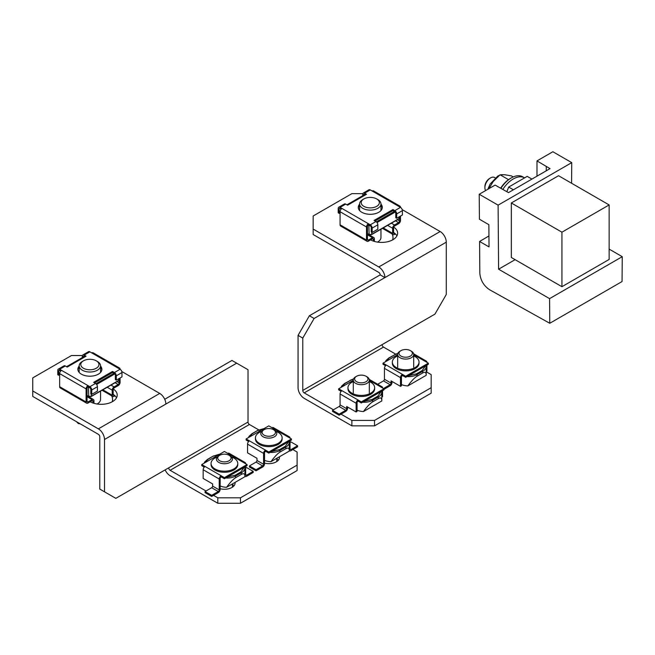 <?xml version="1.0" encoding="UTF-8"?>
<svg xmlns="http://www.w3.org/2000/svg" width="655" height="655" viewBox="0 0 655 655"><rect width="100%" height="100%" fill="white"/><g stroke="black" fill="none" stroke-linecap="round" stroke-linejoin="round"><path stroke-width="0.98" d="M622.062 281.544L549.766 323.283L489.514 289.698C483.734 285.76 480.5 280.291 479.828 273.299L479.583 241.466L489.031 246.91L488.859 224.673L479.419 219.22L479.231 194.257L498.111 205.154L498.594 269.197L549.578 298.631L622.25 256.678L622.062 281.544M549.766 323.283L549.578 298.631M479.231 194.257L495.115 185.078L508.493 192.619L550.036 168.63L536.985 160.909L552.869 151.739L571.75 162.636L571.594 183.261M609.142 249.105L622.25 256.678M571.75 162.636L498.111 205.154M511.326 202.976L511.326 257.481L561.933 286.702L609.142 259.445L609.142 204.933L558.535 175.72L511.326 202.976L561.933 232.189L561.933 286.702M515.108 259.667L498.594 269.197M488.941 235.964L479.583 241.466M536.985 160.909L536.985 176.17M546.262 170.816L546.262 166.452M609.142 204.933L561.933 232.189M513.389 189.794L508.673 187.068L506.88 191.686M531.925 179.093L527.201 176.367L508.673 187.068M495.229 177.89L494.566 177.505A8.007 4.626 120 0 0 490.554 177.898A8.007 4.626 120 0 0 484.888 187.715A8.007 4.626 120 0 0 485.65 190.548M490.554 177.898L489.613 178.447A6.673 3.856 120 0 0 484.888 186.626L484.888 187.715M502.835 189.385A22.696 13.108 -60 0 1 524.565 177.865A22.696 13.108 -60 0 1 524.581 177.882L522.674 176.776A22.696 13.108 120 0 0 511.326 177.898A22.696 13.108 120 0 0 500.928 188.321M511.326 177.898L510.384 178.447A21.361 12.33 120 0 0 500.649 188.165M488.753 188.91L493.24 181.476L500.092 174.787L508.526 179.65M500.092 174.787L504.874 174.762L511.383 175.884L513.209 176.94M341.018 414.14L351.874 420.412L351.874 425.856L304.19 398.33A8.679 5.011 60 0 1 298.058 387.703L298.058 335.376L309.381 315.751L380.195 274.871L384.919 277.597L314.105 318.477L302.774 338.095L302.774 390.429L434.953 314.113L446.284 294.488L446.284 242.162A8.679 5.011 -120 0 0 440.152 231.534L402.211 209.633M382.086 344.636A2.006 1.154 -120 0 0 383.502 347.093L304.19 392.877A2.006 1.154 60 0 1 302.774 390.429M304.19 392.877L333.46 409.776M298.058 335.376L302.774 338.095M309.381 315.751L314.105 318.477M380.195 274.871A2.006 1.154 -120 0 0 378.778 272.415L313.164 234.531L313.164 229.078L378.778 266.962A8.679 5.011 60 0 1 384.919 277.597L446.284 242.162M431.178 387.703L374.529 420.412L374.529 425.856L431.178 393.156L431.178 374.619L426.2 371.745M395.645 354.109L383.502 347.093M374.529 420.412L351.874 420.412M374.529 425.856L351.874 425.856M362.829 193.651L351.874 193.651L313.164 215.994L313.164 229.078M393.696 227.097A16.023 9.252 180 0 1 397.634 233.172A16.023 9.252 180 0 1 387.948 241.662A16.023 9.252 180 0 1 370.599 239.886M393.573 232.46A16.023 9.252 180 0 1 396.922 235.89M366.03 376.257A6.673 3.856 180 0 1 366.03 381.709A6.673 3.856 180 0 1 356.59 381.709A6.673 3.856 180 0 1 356.59 376.257A6.673 3.856 180 0 1 356.762 376.158A6.673 3.856 180 0 1 366.03 376.257L366.98 376.797A8.007 4.626 180 0 1 369.322 380.072A8.007 4.626 180 0 1 366.775 383.453A8.007 4.626 180 0 1 358.121 384.313A8.007 4.626 180 0 1 353.299 380.072A8.007 4.626 180 0 1 355.649 376.797A8.007 4.626 180 0 1 355.853 376.69M410.407 350.638A6.673 3.856 180 0 1 410.407 356.091A6.673 3.856 180 0 1 400.966 356.091A6.673 3.856 180 0 1 400.966 350.638A6.673 3.856 180 0 1 401.13 350.54A6.673 3.856 180 0 1 410.407 350.638L411.348 351.178A8.007 4.626 180 0 1 413.698 354.453A8.007 4.626 180 0 1 411.152 357.835A8.007 4.626 180 0 1 402.489 358.694A8.007 4.626 180 0 1 397.675 354.453A8.007 4.626 180 0 1 400.025 351.178A8.007 4.626 180 0 1 400.221 351.072M339.126 415.229L332.519 411.414L332.519 410.325L339.126 406.509A1.335 0.77 120 0 0 340.068 404.872L340.068 393.974L356.123 403.234L356.123 411.962L346.675 406.509L346.675 408.687A1.335 0.77 -60 0 1 345.734 410.325L339.126 414.14L339.126 415.229L345.734 411.414A2.669 1.539 120 0 0 347.625 408.147L347.625 407.05M339.126 414.14L332.519 410.325M382.553 390.699L382.553 396.701L381.824 397.118M369.322 380.334L380.67 386.884A2.669 1.539 -60 0 1 382.004 386.753A2.669 1.539 -60 0 1 382.553 387.973M356.123 403.234A2.669 1.539 -60 0 1 358.007 399.968L358.007 401.056A1.335 0.77 120 0 0 357.065 402.694L357.065 411.414L356.123 411.962M340.068 393.974A2.669 1.539 -60 0 1 341.959 390.699L338.651 388.792L338.651 389.881L341.181 391.346M380.67 386.884L383.969 388.792L383.969 389.881L361.314 402.964L358.007 401.056M383.969 388.792L361.314 401.875L361.314 402.964M361.314 401.875L341.959 390.699M338.651 388.792L353.299 380.334M347.961 387.703L347.961 388.792A13.354 7.713 -0 0 0 351.874 394.244A13.354 7.713 -0 0 0 366.423 395.915A13.354 7.713 -0 0 0 374.668 388.792L374.668 387.703A13.354 7.713 180 0 1 366.423 394.826A13.354 7.713 180 0 1 351.874 393.156A13.354 7.713 180 0 1 347.961 387.703A13.354 7.713 180 0 1 353.299 381.537M369.322 381.537A13.354 7.713 180 0 1 374.668 387.703M378.303 398.608L372.646 401.875L372.646 400.238L378.303 396.971L378.303 398.608C380.768 397.257 381.939 398.035 381.808 400.942L381.824 392.067A12.019 6.935 180 0 1 378.303 396.971L377.837 396.152L372.171 399.419L372.646 400.238A12.019 6.935 180 0 1 362.608 402.211M381.808 400.942L363.476 411.528C367.029 406.649 370.083 403.431 372.646 401.875M363.476 411.528A12.019 6.935 180 0 1 357.065 410.202M376.699 198.94L377.837 199.587A10.685 6.165 180 0 1 380.964 203.951A10.685 6.165 180 0 1 370.28 210.116A10.685 6.165 180 0 1 359.603 203.951A10.685 6.165 180 0 1 362.731 199.587L363.861 198.94A9.08 5.24 180 0 1 365.981 198.023A9.08 5.24 180 0 1 376.699 198.94A9.08 5.24 180 0 1 376.699 206.35A9.08 5.24 180 0 1 363.861 206.35A9.08 5.24 180 0 1 363.861 198.94M377.452 242.104A10.685 6.165 -0 0 0 380.964 237.528L380.964 229.225M392.607 239.894A22.696 13.108 -0 0 0 392.984 237.528A22.696 13.108 -0 0 0 392.124 233.966M355.894 259.2L352.627 257.317M340.068 207.365A2.669 1.539 -120 0 0 338.733 207.234L344.399 203.967A2.669 1.539 60 0 1 345.734 204.098L340.068 207.365L341.959 208.454A2.669 1.539 120 0 0 340.068 211.729L340.068 224.812L366.505 240.074A2.669 1.539 120 0 0 367.062 241.294A2.669 1.539 120 0 0 368.397 241.163L372.482 238.797A1.335 0.77 -60 0 1 373.154 238.731A1.335 0.77 -60 0 1 373.432 239.345L373.432 241.122M367.447 234.801L372.482 237.708A2.669 1.539 -60 0 1 373.817 237.577A2.669 1.539 -60 0 1 374.373 238.797L374.373 241.425M387.629 225.377L392.623 228.259A2.669 1.539 -60 0 1 394.515 224.993L391.403 223.199M395.415 233.925L394.515 234.441A2.669 1.539 -60 0 1 393.18 234.572A2.669 1.539 -60 0 1 392.623 233.352L383.224 227.924M394.67 233.262L394.515 233.352A1.335 0.77 -60 0 1 393.843 233.417A1.335 0.77 -60 0 1 393.573 232.803L393.573 227.719A1.335 0.77 -60 0 1 394.515 226.081L398.608 223.723A2.669 1.539 120 0 0 400.492 220.448L400.492 216.085M372.482 237.708L368.397 240.074A1.335 0.77 -60 0 1 367.725 240.139A1.335 0.77 -60 0 1 367.447 239.525L367.447 226.442A1.335 0.77 -60 0 1 368.397 224.812L370.28 225.901A1.335 0.77 60 0 1 371.229 227.539L371.229 231.895L372.171 232.443L377.837 229.168L377.837 224.812A2.669 1.539 60 0 0 375.945 221.537L374.062 220.448L392.943 209.551L392.943 210.64L394.826 211.729A1.335 0.77 60 0 1 395.776 213.366L395.776 217.722L396.717 218.271L396.717 213.907A2.669 1.539 -120 0 0 394.826 210.64L392.943 209.551M399.55 216.633L399.55 220.997A1.335 0.77 -60 0 1 398.608 222.626L394.515 224.993M392.623 228.259L392.623 233.352M340.068 224.812A2.669 1.539 120 0 0 340.625 226.032L367.062 241.294M345.734 204.098L347.625 205.187L366.505 194.281L364.614 193.192A2.669 1.539 -120 0 0 363.279 193.061A2.669 1.539 -120 0 0 362.731 194.281L362.731 195.698M340.068 208.454L339.126 209.002A1.335 0.77 60 0 1 339.405 208.388A1.335 0.77 60 0 1 340.068 208.454L341.181 209.101M338.733 207.234A2.669 1.539 -120 0 0 338.185 208.454L338.185 212.818L339.126 213.366L340.068 212.818M339.126 209.002L339.126 213.366M372.171 232.443L372.171 228.079A2.669 1.539 -120 0 0 370.28 224.812L368.397 223.723L368.397 224.812M341.959 208.454L368.397 223.723A2.669 1.539 120 0 0 366.505 226.99L366.505 240.074M394.826 210.64L400.492 207.365A2.669 1.539 120 0 0 399.943 206.145A2.669 1.539 120 0 0 398.608 206.276L400.492 207.365A2.669 1.539 60 0 1 402.383 210.64L402.383 214.996L396.717 218.271M399.943 206.145L373.506 190.883A2.669 1.539 120 0 0 372.171 191.014L370.28 189.925L364.614 193.192M363.279 193.061L368.945 189.794A2.669 1.539 60 0 1 370.28 189.925M363.672 195.149L363.672 194.83A1.335 0.77 60 0 1 363.951 194.216A1.335 0.77 60 0 1 364.614 194.281L365.564 194.83M392.943 210.64L375.004 220.997M380.964 204.188A12.019 6.935 180 0 1 382.299 207.365A12.019 6.935 180 0 1 378.778 212.269A12.019 6.935 180 0 1 365.686 213.776A12.019 6.935 180 0 1 358.269 207.365A12.019 6.935 180 0 1 359.603 204.188M368.004 225.132L368.863 225.631L369.142 224.698M382.258 207.913A12.019 6.935 -0 0 0 380.964 205.277M359.603 205.277A12.019 6.935 -0 0 0 358.301 207.913M399.075 216.903L399.075 218.541L371.696 234.351L371.696 232.165M369.813 225.631L368.863 225.631L369.142 234.506M367.447 233.532L368.863 234.351L371.418 234.506M399.075 218.541L398.412 218.926M383.969 389.34L390.11 385.795A2.669 1.539 120 0 0 391.993 382.528L391.993 381.431M377.673 384.256L383.502 380.891A1.335 0.77 120 0 0 384.444 379.253L384.444 368.356L400.492 377.616L400.492 386.344L391.051 380.891L391.051 383.069A1.335 0.77 -60 0 1 390.11 384.706L383.502 388.521M426.929 365.081L426.929 371.074L426.2 371.5M413.698 354.715L425.038 361.265A2.669 1.539 -60 0 1 426.38 361.134A2.669 1.539 -60 0 1 426.929 362.354M400.492 377.616A2.669 1.539 -60 0 1 402.383 374.349L402.383 375.438A1.335 0.77 120 0 0 401.441 377.075L401.441 385.795L400.492 386.344M384.444 368.356A2.669 1.539 -60 0 1 386.335 365.081L383.028 363.173L383.028 364.262L385.558 365.719M425.038 361.265L428.345 363.173L428.345 364.262L405.691 377.345L402.383 375.438M428.345 363.173L405.691 376.257L405.691 377.345M405.691 376.257L386.335 365.081M383.028 363.173L397.675 354.715M392.337 362.084L392.337 363.173A13.354 7.713 -0 0 0 396.242 368.626A13.354 7.713 -0 0 0 410.8 370.296A13.354 7.713 -0 0 0 419.036 363.173L419.036 362.084A13.354 7.713 180 0 1 410.8 369.207A13.354 7.713 180 0 1 396.242 367.537A13.354 7.713 180 0 1 392.337 362.084A13.354 7.713 180 0 1 397.675 355.919M413.698 355.919A13.354 7.713 180 0 1 419.036 362.084M422.68 372.982L417.014 376.257L417.014 374.619L422.68 371.352L422.68 372.982C425.144 371.639 426.315 372.417 426.184 375.323L426.2 366.448A12.019 6.935 180 0 1 422.68 371.352L422.213 370.534L416.547 373.8L417.014 374.619A12.019 6.935 180 0 1 406.984 376.592M426.184 375.323L407.852 385.91C411.397 381.03 414.459 377.812 417.014 376.257M407.852 385.91A12.019 6.935 180 0 1 401.441 384.583M258.741 429.876L249.432 424.497A2.006 1.154 60 0 1 248.016 422.049L248.016 369.715L236.684 363.173L165.871 404.053A8.679 5.011 -120 0 0 159.738 393.426L121.797 371.524M104.505 491.815L99.781 489.089L99.781 436.762A2.006 1.154 60 0 0 98.365 434.306L32.75 396.422L32.75 390.978L98.365 428.861A8.679 5.011 60 0 1 104.505 439.489L104.505 491.815L115.837 498.357L168.703 467.834A2.006 1.154 -120 0 0 170.12 470.29L205.998 490.996M164.724 399.272L231.96 360.447L236.684 363.173M297.108 465.107L240.459 497.816L240.459 503.261L297.108 470.56L297.108 452.024L292.859 449.576M82.415 355.542L71.46 355.542L32.75 377.894L32.75 390.978M113.29 388.988A16.023 9.252 180 0 1 117.22 395.063A16.023 9.252 180 0 1 107.535 403.562A16.023 9.252 180 0 1 90.185 401.785M240.459 503.261L217.804 503.261L170.12 475.735A8.679 5.011 60 0 1 165.134 469.897M233.991 485.822A10.685 6.165 0 0 0 232.419 484.471M278.367 460.203A10.685 6.165 0 0 0 276.795 458.852M240.459 497.816L217.804 497.816L213.555 495.36M220.162 488.753A10.685 6.165 0 0 0 231.96 487.459A10.685 6.165 0 0 0 235.088 483.095A10.685 6.165 0 0 0 235.03 482.416M264.538 463.134A10.685 6.165 0 0 0 276.336 461.841A10.685 6.165 0 0 0 279.464 457.477A10.685 6.165 0 0 0 279.398 456.797M217.804 497.816L217.804 503.261M113.159 394.359A16.023 9.252 180 0 1 116.508 397.79M276.77 461.57A8.007 4.626 -0 0 0 276.795 461.185L276.795 458.303M273.503 429.68A6.673 3.856 180 0 1 273.34 435.223A6.673 3.856 180 0 1 263.981 435.076A6.673 3.856 180 0 1 264.063 429.68A6.673 3.856 180 0 1 273.503 429.68L274.445 430.22A8.007 4.626 180 0 1 276.795 433.495A8.007 4.626 180 0 1 274.248 436.877A8.007 4.626 180 0 1 265.586 437.736A8.007 4.626 180 0 1 260.772 433.495A8.007 4.626 180 0 1 263.122 430.22A8.007 4.626 180 0 1 263.318 430.106M232.394 487.197A8.007 4.626 0 0 0 232.419 486.804L232.419 483.922M229.127 455.299A6.673 3.856 180 0 1 228.963 460.842A6.673 3.856 180 0 1 219.605 460.702A6.673 3.856 180 0 1 219.687 455.299A6.673 3.856 180 0 1 229.127 455.299L230.077 455.839A8.007 4.626 180 0 1 232.419 459.114A8.007 4.626 180 0 1 229.872 462.495A8.007 4.626 180 0 1 221.218 463.355A8.007 4.626 180 0 1 216.396 459.114A8.007 4.626 180 0 1 218.745 455.839A8.007 4.626 180 0 1 218.95 455.724M256.04 462.111A1.335 0.77 120 0 0 256.981 460.473L256.981 458.295L247.541 452.842L247.541 444.123L263.588 453.391L263.588 464.289A1.335 0.77 -60 0 1 262.647 465.926L256.04 469.741L256.04 470.83L249.432 467.015L249.432 465.926L256.04 462.111L262.647 465.926M256.04 469.741L249.432 465.926M290.026 442.485L290.967 441.945L297.583 445.76L290.967 449.576A1.335 0.77 -60 0 1 290.304 449.641A1.335 0.77 -60 0 1 290.026 449.027L290.026 440.848M289.297 450.46A2.669 1.539 120 0 0 289.633 450.796A2.669 1.539 120 0 0 290.967 450.665L297.583 446.849L297.583 445.76M256.04 470.83L262.647 467.015A2.669 1.539 -60 0 0 264.538 463.748L264.538 452.842A1.335 0.77 -60 0 1 265.48 451.205L265.48 450.116A2.669 1.539 120 0 0 263.588 453.391M290.026 438.121A2.669 1.539 120 0 0 289.477 436.901A2.669 1.539 120 0 0 288.143 437.032L291.442 438.94L291.442 440.037L268.787 453.113L268.787 452.024L249.432 440.848A2.669 1.539 120 0 0 247.541 444.123M289.477 436.901L273.422 427.633A2.669 1.539 120 0 0 272.087 427.772L288.143 437.032M268.787 453.113L265.48 451.205M249.432 440.848L246.124 438.94L246.124 440.037L248.654 441.495M246.124 438.94L268.787 425.865L272.087 427.772M291.442 438.94L268.787 452.024M255.434 437.851L255.434 438.94A13.354 7.713 0 0 0 268.787 446.653A13.354 7.713 0 0 0 282.133 438.94L282.133 437.851A13.354 7.713 180 0 1 268.787 445.564A13.354 7.713 180 0 1 255.434 437.851A13.354 7.713 180 0 1 261.722 431.309M275.853 431.309A13.354 7.713 180 0 1 278.228 432.398A13.354 7.713 180 0 1 282.133 437.851M285.776 448.757L285.776 447.119A12.019 6.935 180 0 0 289.297 442.215L289.281 451.09C289.412 448.184 288.241 447.406 285.776 448.757L280.111 452.024C277.556 453.579 274.494 456.797 270.949 461.677A12.019 6.935 180 0 1 264.538 460.359M289.281 451.09L270.949 461.677M211.663 487.729A1.335 0.77 120 0 0 212.605 486.092L212.605 483.914L203.165 478.461L203.165 469.741L219.22 479.01L219.22 489.907A1.335 0.77 -60 0 1 218.271 491.545L211.663 495.36L211.663 496.449L205.056 492.634L205.056 491.545L211.663 487.729L218.271 491.545M211.663 495.36L205.056 491.545M245.65 468.104L246.599 467.564L253.207 471.379L246.599 475.194A1.335 0.77 -60 0 1 245.928 475.26A1.335 0.77 -60 0 1 245.65 474.646L245.65 466.466M244.921 476.079A2.669 1.539 120 0 0 245.265 476.414A2.669 1.539 120 0 0 246.599 476.283L253.207 472.468L253.207 471.379M211.663 496.449L218.271 492.634A2.669 1.539 -60 0 0 220.162 489.367L220.162 478.461A1.335 0.77 -60 0 1 221.103 476.824L221.103 475.735A2.669 1.539 120 0 0 219.22 479.01M245.65 463.748A2.669 1.539 120 0 0 245.101 462.52A2.669 1.539 120 0 0 243.766 462.651L247.066 464.559L247.066 465.656L224.411 478.731L224.411 477.642L205.056 466.466A2.669 1.539 120 0 0 203.165 469.741M245.101 462.52L229.045 453.252A2.669 1.539 120 0 0 227.711 453.391L243.766 462.651M224.411 478.731L221.103 476.824M205.056 466.466L201.748 464.559L201.748 465.656L204.278 467.113M201.748 464.559L224.411 451.483L227.711 453.391M247.066 464.559L224.411 477.642M211.057 463.47L211.057 464.559A13.354 7.713 0 0 0 224.411 472.271A13.354 7.713 0 0 0 237.765 464.559L237.765 463.47A13.354 7.713 180 0 1 224.411 471.182A13.354 7.713 180 0 1 211.057 463.47A13.354 7.713 180 0 1 217.345 456.928M231.477 456.928A13.354 7.713 180 0 1 233.851 458.025A13.354 7.713 180 0 1 237.765 463.47M241.4 474.376L241.4 472.738A12.019 6.935 180 0 0 244.921 467.834L244.904 476.717C245.035 473.811 243.865 473.025 241.4 474.376L235.743 477.642C233.18 479.198 230.126 482.416 226.573 487.295A12.019 6.935 180 0 1 220.162 485.977M244.904 476.717L226.573 487.295M113.159 394.703L114.101 395.243A1.335 0.77 -60 0 1 113.438 395.309A1.335 0.77 -60 0 1 113.159 394.703L113.159 389.61A1.335 0.77 -60 0 1 114.101 387.973L118.195 385.615A2.669 1.539 -60 0 0 120.086 382.34L120.086 377.984M115.002 395.816L114.101 396.332A2.669 1.539 -60 0 1 112.766 396.463A2.669 1.539 -60 0 1 112.218 395.243L112.218 390.159A2.669 1.539 -60 0 1 114.101 386.884L118.195 384.526A1.335 0.77 120 0 0 119.136 382.888L116.975 381.636M92.077 400.696A1.335 0.77 -60 0 1 92.74 400.631A1.335 0.77 -60 0 1 93.018 401.237L92.077 400.696L87.983 403.054A2.669 1.539 -60 0 1 86.648 403.185A2.669 1.539 -60 0 1 86.092 401.965L86.092 388.882A2.669 1.539 -60 0 1 87.983 385.615L87.983 386.704A1.335 0.77 120 0 0 87.041 388.341L87.041 401.425A1.335 0.77 120 0 0 87.311 402.031A1.335 0.77 120 0 0 87.983 401.965L92.077 399.607A2.669 1.539 -60 0 1 93.411 399.476A2.669 1.539 -60 0 1 93.96 400.696L93.96 403.316M93.018 403.013L93.018 401.237M86.648 403.185L60.211 387.924A2.669 1.539 -60 0 1 59.654 386.704L86.092 401.965M116.303 375.798A2.669 1.539 -120 0 0 114.42 372.531L112.529 371.442L112.529 372.531L114.42 373.62A1.335 0.77 60 0 1 115.362 375.258L115.362 379.622L116.303 380.162L116.303 375.798L121.969 372.531L121.969 376.895L116.303 380.162M59.654 386.704L59.654 373.62A2.669 1.539 -60 0 1 61.545 370.353L59.654 369.264A2.669 1.539 -120 0 0 58.32 369.125L63.985 365.858A2.669 1.539 60 0 1 65.32 365.989L67.211 367.078L86.092 356.181L84.208 355.092A2.669 1.539 -120 0 0 82.874 354.953L88.531 351.686A2.669 1.539 60 0 1 89.874 351.817L91.757 352.906A2.669 1.539 -60 0 1 93.092 352.775L119.529 368.036A2.669 1.539 -60 0 0 118.195 368.167L120.086 369.264A2.669 1.539 60 0 1 121.969 372.531M119.136 378.524L119.136 382.888M119.529 368.036A2.669 1.539 -60 0 1 120.086 369.264L114.42 372.531M83.259 357.04L83.259 356.721A1.335 0.77 60 0 1 83.537 356.115A1.335 0.77 60 0 1 84.208 356.181L85.15 356.721M82.874 354.953A2.669 1.539 -120 0 0 82.317 356.181L82.317 357.589M59.654 370.353L58.713 370.894A1.335 0.77 60 0 1 58.991 370.288A1.335 0.77 60 0 1 59.654 370.353L60.768 370.992M58.32 369.125A2.669 1.539 -120 0 0 57.771 370.353L57.771 374.709L58.713 375.258L59.654 374.709M58.713 370.894L58.713 375.258M87.983 386.704L89.874 387.793A1.335 0.77 60 0 1 90.816 389.43L90.816 393.794L91.757 394.335L91.757 389.971A2.669 1.539 -120 0 0 89.874 386.704L61.545 370.353M91.757 394.335L97.423 391.068L97.423 386.704A2.669 1.539 60 0 0 95.532 383.437L93.649 382.34L112.529 371.442M112.529 372.531L94.59 382.888M100.551 366.079A12.019 6.935 180 0 1 101.885 369.264A12.019 6.935 180 0 1 89.874 376.199A12.019 6.935 180 0 1 77.855 369.264A12.019 6.935 180 0 1 79.189 366.079M87.59 387.023L88.458 387.523L88.728 386.589M79.189 367.177A12.019 6.935 0 0 0 77.888 369.805M101.853 369.805A12.019 6.935 0 0 0 100.551 367.177M118.67 378.803L118.67 380.432L117.998 380.817M118.67 380.432L91.282 396.242L91.282 394.064M89.399 387.523L88.458 387.523L88.728 396.406M87.041 395.423L88.458 396.242L91.012 396.406M96.293 360.831L97.423 361.486A10.685 6.165 180 0 1 100.551 365.842A10.685 6.165 180 0 1 98.586 369.404A10.685 6.165 180 0 1 86.632 371.721A10.685 6.165 180 0 1 79.189 365.842A10.685 6.165 180 0 1 82.317 361.486L83.447 360.831A9.08 5.24 180 0 1 96.293 360.831A9.08 5.24 180 0 1 97.284 367.561A9.08 5.24 180 0 1 84.02 368.544A9.08 5.24 180 0 1 83.447 360.831M97.038 403.996A10.685 6.165 0 0 0 98.586 402.989A10.685 6.165 0 0 0 100.551 399.427L100.551 391.117M112.193 401.793A22.696 13.108 0 0 0 112.57 399.427A22.696 13.108 0 0 0 111.71 395.857M80.246 423.842L78.289 423.548L78.289 422.721M78.289 423.548L76.504 421.689M440.152 231.534L378.778 266.962M345.734 410.325L339.126 406.509M346.675 408.687L340.068 404.872M344.317 383.887L350.458 380.342L344.456 383.584L341.681 386.049L341.009 387.433M381.161 391.51L377.837 396.152M372.171 399.419L364.123 401.343M341.656 387.064L344.792 383.617M350.458 380.342L353.479 379.098M358.915 401.581A12.019 6.935 180 0 1 357.786 401.22M373.432 239.345L372.482 238.797M393.573 232.803L394.515 233.352M367.447 239.525L368.397 240.074M398.608 222.626L395.497 220.833M399.55 220.997L397.389 219.744M340.068 211.729L366.505 226.99M372.171 228.079L377.837 224.812M396.717 213.907L402.383 210.64M364.614 194.281L363.672 194.83M370.28 224.812L375.945 221.537M398.608 206.276L372.171 191.014M394.359 211.459L376.371 221.84M347.15 204.917L365.089 194.56M377.026 222.553L395.219 212.048M390.11 384.706L383.502 380.891M391.051 383.069L384.444 379.253M388.693 358.269L394.826 354.723L388.833 357.966L386.057 360.43L385.386 361.814M425.537 365.891L422.213 370.534M416.547 373.8L408.499 375.724M386.032 361.437L389.168 357.998M394.826 354.723L397.855 353.479M403.284 375.962A12.019 6.935 180 0 1 402.154 375.602M165.871 404.053L104.505 439.489M168.703 467.834L248.016 422.049M159.738 393.426L98.365 428.861M249.432 424.497L170.12 470.29M290.026 449.027L290.967 449.576M263.588 464.289L256.981 460.473M270.081 452.368A12.019 6.935 180 0 0 280.111 450.386L285.776 447.119L285.31 446.301L279.644 449.576L280.111 452.024M249.129 437.212L252.265 433.766L257.595 430.458L251.929 433.733L249.154 436.205L248.482 437.581M257.923 430.491L263.891 428.681M288.634 441.658L285.31 446.301M279.644 449.576L271.596 451.492M266.38 451.729A12.019 6.935 180 0 1 265.25 451.369M245.65 474.646L246.599 475.194M219.22 489.907L212.605 486.092M225.705 477.986A12.019 6.935 180 0 0 235.743 476.013L241.4 472.738L240.934 471.919L235.268 475.194L235.743 477.642M204.753 462.831L207.889 459.384L213.219 456.076L207.553 459.351L204.778 461.824L204.106 463.2M213.555 456.117L219.523 454.3M244.258 467.277L240.934 471.919M235.268 475.194L227.219 477.11M222.012 477.348A12.019 6.935 180 0 1 220.882 476.987M112.218 395.243L102.81 389.815M107.215 387.269L112.218 390.159M114.101 386.884L110.998 385.091M87.041 396.701L92.077 399.607M118.195 384.526L115.084 382.733M87.041 401.425L87.983 401.965M59.654 373.62L86.092 388.882M91.757 389.971L97.423 386.704M84.208 356.181L83.259 356.721M118.195 368.167L91.757 352.906M89.874 351.817L84.208 355.092M65.32 365.989L59.654 369.264M89.874 386.704L95.532 383.437M66.736 366.808L84.675 356.451M113.945 373.35L95.957 383.732M96.612 384.444L114.805 373.94M487.819 189.295L490.12 184.063L497.718 176.13L499.495 175.262M501.615 174.648L505.676 174.852M369.322 392.869L369.322 380.072M353.299 392.869L353.299 380.072M356.59 376.257L355.649 376.797M413.698 367.25L413.698 354.453M397.675 367.25L397.675 354.453M400.966 350.638L400.025 351.178M369.232 379.384L382.004 386.753M353.553 378.926L350.122 380.309M381.824 392.067L381.734 391.174M340.796 391.829L340.796 391.125M359.603 203.951L359.603 210.542M380.964 203.951L380.964 210.542M392.984 237.528L392.984 239.689M373.817 237.577L367.447 233.9M393.18 234.572L382.438 228.374M346.953 204.802L364.892 194.445M367.447 233.753L368.945 234.621M371.581 234.629L368.986 234.629M371.614 234.621L398.879 218.876M413.608 353.765L426.38 361.134M397.921 353.307L394.498 354.691M426.2 366.448L426.11 365.555M385.173 366.21L385.173 365.498M264.063 429.68L263.122 430.22M219.687 455.299L218.745 455.839M264.153 428.534L257.595 430.458M289.297 442.215L289.207 441.323M248.27 441.978L248.27 441.274M219.785 454.152L213.219 456.076M244.921 467.834L244.831 466.941M203.893 467.596L203.893 466.892M102.033 390.265L112.766 396.463M87.041 395.792L93.411 399.476M66.54 366.694L84.479 356.336M87.041 395.653L88.531 396.512M91.168 396.529L88.572 396.529M91.209 396.512L118.473 380.776M79.189 365.842L79.189 372.441M100.551 365.842L100.551 372.441M112.57 399.427L112.57 401.581"/></g></svg>
